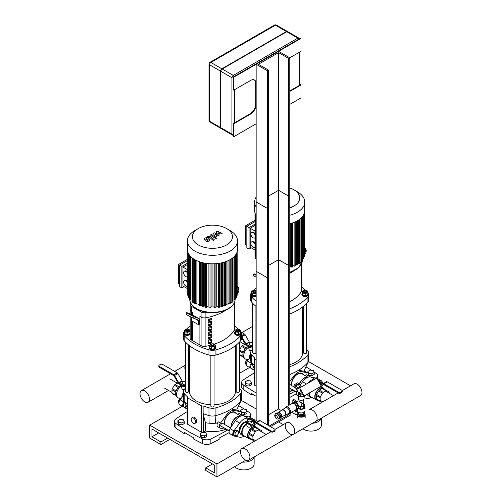 <?xml version="1.0" encoding="UTF-8"?>
<svg xmlns="http://www.w3.org/2000/svg" width="502" height="502" viewBox="0 0 502 502"><rect width="100%" height="100%" fill="white"/><g stroke="black" fill="none" stroke-linecap="round" stroke-linejoin="round"><path stroke-width="0.75" d="M302.932 428.796A10.304 5.949 -0 0 0 314.409 430.766A10.304 5.949 -0 0 0 321.362 425.144L321.362 418.16M312.508 423.268A10.304 5.949 -0 0 0 321.261 418.216M241.261 400.37L256.152 408.973L241.261 400.37M278.566 421.912L283.279 424.629L278.566 421.912M350.509 385.812L308.498 361.559M249.55 367.495L239.391 373.362M236.222 375.189L235.432 375.647M234.66 466.665A10.304 5.949 -0 0 0 246.237 469.74A10.304 5.949 -0 0 0 254.131 463.961L254.131 456.971M242.566 462.097A10.304 5.949 -0 0 0 254.025 457.033M149.703 425.144L216.933 463.961L216.933 476.9L205.732 470.43L205.732 467.845L214.693 473.016L214.693 465.254L151.943 429.028L151.943 436.79L160.91 441.967L160.91 444.552L149.703 438.083L149.703 425.144L182.314 406.313M240.59 450.307L216.933 463.961M245.848 460.208L216.933 476.9M212.453 463.961L205.732 467.845M158.663 432.906L151.943 436.79M167.63 438.083L160.91 441.967M169.871 439.375L160.91 444.552M314.001 371.932A208.738 120.511 0 0 1 316.21 373.438A6.338 3.658 180 0 1 317.678 375.778A6.338 3.658 180 0 1 316.178 378.144M311.585 370.338A208.738 120.511 0 0 0 305.919 366.824M254.57 372.735A356.909 206.058 0 0 0 243.225 379.995A6.338 3.658 180 0 0 241.694 382.386A6.338 3.658 180 0 0 243.169 384.727A208.738 120.511 0 0 0 256.152 392.928M289.773 394.076A356.909 206.058 0 0 0 295.007 391.177M241.694 382.386L241.694 387.042A6.338 3.658 0 0 0 243.169 389.383L243.169 384.727M256.152 396.291A208.738 120.511 180 0 1 251.515 393.53L251.515 394.829A208.738 120.511 180 0 1 243.169 389.383M252.606 394.195L251.515 394.829M296.349 393.781A356.909 206.058 180 0 1 289.773 397.44M246.764 410.749A208.738 120.511 0 0 1 248.973 412.255A6.338 3.658 180 0 1 250.442 414.596A6.338 3.658 180 0 1 248.942 416.961M244.348 409.155A208.738 120.511 0 0 0 238.688 405.635M187.334 411.552A356.909 206.058 0 0 0 175.995 418.812A6.338 3.658 180 0 0 174.464 421.203A6.338 3.658 180 0 0 175.932 423.544A208.738 120.511 0 0 0 202.676 438.98L202.676 443.642A208.738 120.511 180 0 1 193.245 438.817L193.245 437.524A208.738 120.511 180 0 1 184.284 432.347L184.284 433.646A208.738 120.511 180 0 1 175.932 428.2L175.932 423.544M202.676 443.642A6.338 3.658 0 0 0 210.865 443.605L210.865 438.949A6.338 3.658 180 0 1 202.676 438.98M210.865 438.949A356.909 206.058 0 0 0 227.77 429.994M174.464 421.203L174.464 425.859A6.338 3.658 0 0 0 175.932 428.2M229.113 432.598A356.909 206.058 180 0 1 219.154 438.07L219.154 439.363A356.909 206.058 180 0 1 210.865 443.605M185.376 433.013L184.284 433.646M255.035 385.549L255.035 359.156A1.588 0.916 180 0 1 254.57 358.51L254.57 384.902A1.588 0.916 0 0 0 255.035 385.549L256.152 386.195M289.773 391.51A23.77 13.723 0 0 0 292.879 390.5M255.035 359.156L256.152 359.802M289.773 366.78A53.877 31.105 0 0 0 307.927 354.694L307.927 362.457A53.877 31.105 180 0 1 289.773 374.542M306.628 349.235A53.877 31.105 0 0 1 307.927 350.678A7.925 4.574 180 0 1 308.736 352.686A7.925 4.574 180 0 1 307.927 354.694M303.459 346.33A53.877 31.105 0 0 0 302.662 345.702M252.744 349.235A53.877 31.105 0 0 0 251.446 350.678A7.925 4.574 180 0 0 250.636 352.686L250.636 360.449A7.925 4.574 0 0 0 250.95 361.71A7.925 4.574 0 0 0 251.446 362.457L251.446 354.694A7.925 4.574 180 0 1 250.636 352.686M254.57 358.51A1.588 0.916 180 0 1 254.765 358.07A53.877 31.105 180 0 1 251.446 354.694M254.57 365.657A53.877 31.105 180 0 1 251.446 362.457L254.57 369.196M303.892 371.279L307.927 362.457A7.925 4.574 0 0 0 308.423 361.71A7.925 4.574 0 0 0 308.736 360.449L308.736 352.686M195.642 421.906A3.169 1.832 60 0 1 194.989 423.362A3.169 1.832 60 0 1 191.82 421.529A3.169 1.832 60 0 1 191.82 417.871A3.169 1.832 60 0 1 194.261 418.718A3.169 1.832 60 0 1 195.642 421.906M191.82 417.871L192.937 417.225A3.169 1.832 60 0 1 195.378 418.072A3.169 1.832 60 0 1 196.765 421.26A3.169 1.832 60 0 1 196.106 422.715L194.989 423.362M187.798 424.366L187.798 397.973A1.588 0.916 180 0 1 187.334 397.327L187.334 423.719A1.588 0.916 0 0 0 187.798 424.366L201.246 432.128A1.588 0.916 0 0 0 202.35 432.398M203.072 432.304A1.588 0.916 0 0 0 203.486 432.128L205.431 431.011A23.77 13.723 0 0 0 225.649 429.317M187.798 397.973L201.246 405.735A1.588 0.916 180 0 0 203.128 405.892L203.128 413.654L205.431 422.728L205.431 431.011M203.128 405.892A53.877 31.105 0 0 0 208.976 407.806L208.976 415.574A7.925 4.574 0 0 0 215.929 415.574L215.929 407.806A7.925 4.574 180 0 1 208.976 407.806M215.929 407.806A53.877 31.105 0 0 0 240.696 393.512L240.696 401.274A53.877 31.105 180 0 1 215.929 415.574L215.358 423.236A23.77 13.723 180 0 1 209.108 423.205A23.77 13.723 180 0 1 205.431 422.728M239.391 388.052A53.877 31.105 0 0 1 240.696 389.496A7.925 4.574 180 0 1 241.5 391.504A7.925 4.574 180 0 1 240.696 393.512M236.222 385.147A53.877 31.105 0 0 0 235.432 384.519M189.474 384.519A53.877 31.105 0 0 0 188.683 385.147M185.514 388.052A53.877 31.105 0 0 0 184.209 389.496A7.925 4.574 180 0 0 183.406 391.504L183.406 399.266A7.925 4.574 0 0 0 183.713 400.527A7.925 4.574 0 0 0 184.209 401.274L184.209 393.512A7.925 4.574 180 0 1 183.406 391.504M187.334 397.327A1.588 0.916 180 0 1 187.528 396.887A53.877 31.105 180 0 1 184.209 393.512M187.334 404.474A53.877 31.105 180 0 1 184.209 401.274L187.334 408.013M217.529 423.023A23.77 13.723 180 0 1 215.358 423.236M209.108 423.205L208.976 415.574A53.877 31.105 180 0 1 203.184 413.673A53.877 31.105 180 0 1 203.128 413.654M236.662 410.096L240.696 401.274A7.925 4.574 0 0 0 241.192 400.527A7.925 4.574 0 0 0 241.5 399.266L241.5 391.504M256.152 296.211A3.169 1.832 180 0 1 252.87 296.343A3.169 1.832 180 0 1 251.163 294.718L251.163 294.072A3.169 1.832 180 0 1 251.502 293.243M253.334 290.671A1.588 0.916 0 0 0 253.209 290.733A1.588 0.916 0 0 0 252.744 291.38A1.588 0.916 0 0 0 254.332 292.296A1.588 0.916 0 0 0 255.913 291.38A1.588 0.916 0 0 0 255.449 290.733L255.229 290.602A1.268 0.734 180 0 1 255.229 291.637A1.268 0.734 180 0 1 253.435 291.637A1.268 0.734 180 0 1 253.435 290.602A1.268 0.734 180 0 1 255.229 290.602L255.449 290.733A1.588 0.916 0 0 0 255.33 290.671M255.913 291.38L255.913 291.894A1.588 0.916 180 0 1 254.332 292.81A1.588 0.916 180 0 1 252.744 291.894L252.744 291.38M256.152 295.088L255.091 295.703L252.261 295.264L251.502 293.632L251.502 291.461L253.573 290.263L254.382 290.388M254.922 290.47L256.152 290.664M256.152 292.917L255.091 293.532L252.261 293.093L251.502 291.461M255.091 295.703L255.091 293.532M252.261 295.264L252.261 293.093M256.152 295.565A3.169 1.832 180 0 1 252.87 295.697A3.169 1.832 180 0 1 251.163 294.072M252.744 303.346L252.744 352.686A1.588 0.916 0 0 0 253.209 353.333A1.588 0.916 0 0 0 254.934 353.527A1.588 0.916 0 0 0 255.913 352.686L255.913 306.251M304.143 291.637A1.268 0.734 180 0 1 304.143 290.602A1.268 0.734 180 0 1 305.938 290.602A1.268 0.734 180 0 1 305.938 291.637A1.268 0.734 180 0 1 304.143 291.637M304.049 290.671A1.588 0.916 0 0 0 303.923 290.733A1.588 0.916 0 0 0 303.459 291.38A1.588 0.916 0 0 0 303.923 292.026A1.588 0.916 0 0 0 305.649 292.227A1.588 0.916 0 0 0 306.628 291.38A1.588 0.916 0 0 0 306.164 290.733A1.588 0.916 0 0 0 306.038 290.671M306.628 291.38L306.628 291.894A1.588 0.916 180 0 1 305.649 292.741A1.588 0.916 180 0 1 303.923 292.54A1.588 0.916 180 0 1 303.459 291.894L303.459 291.38M305.8 293.532L305.8 295.703L307.87 294.511L307.87 292.333L305.8 293.532L302.97 293.093L302.217 291.461L304.281 290.263L305.09 290.388M305.8 295.703L302.97 295.264L302.97 293.093M302.97 295.264L302.217 293.632L302.217 291.461M305.63 290.47L307.111 290.702L307.87 292.333M307.87 293.243A3.169 1.832 180 0 1 308.209 294.072L308.209 294.718A3.169 1.832 180 0 1 306.258 296.406A3.169 1.832 180 0 1 302.8 296.011A3.169 1.832 180 0 1 301.871 294.718L301.871 294.072A3.169 1.832 180 0 1 302.217 293.243M308.209 294.072A3.169 1.832 180 0 1 306.258 295.76A3.169 1.832 180 0 1 302.8 295.364A3.169 1.832 180 0 1 301.871 294.072M303.459 306.251L303.459 352.686A1.588 0.916 0 0 0 303.923 353.333A1.588 0.916 0 0 0 305.649 353.527A1.588 0.916 0 0 0 306.628 352.686L306.628 303.346M302.662 306.879L302.662 352.686A22.979 13.265 180 0 1 289.773 364.603M215.283 346.7A3.169 1.832 180 0 1 215.622 347.528L215.622 348.175A3.169 1.832 180 0 1 212.453 350.001A3.169 1.832 180 0 1 209.284 348.175L209.284 347.528A3.169 1.832 180 0 1 209.623 346.7M211.455 344.121A1.588 0.916 0 0 0 211.329 344.19L211.555 344.058A1.268 0.734 180 0 1 213.35 344.058A1.268 0.734 180 0 1 213.35 345.094A1.268 0.734 180 0 1 211.555 345.094A1.268 0.734 180 0 1 211.555 344.058L211.329 344.19A1.588 0.916 0 0 0 210.865 344.836A1.588 0.916 0 0 0 212.453 345.752A1.588 0.916 0 0 0 214.04 344.836A1.588 0.916 0 0 0 213.576 344.19A1.588 0.916 0 0 0 213.45 344.121M214.04 344.836L214.04 345.351A1.588 0.916 180 0 1 212.453 346.267A1.588 0.916 180 0 1 210.865 345.351L210.865 344.836M212.402 343.845L213.212 343.719L215.283 344.918L215.283 347.089L214.523 348.721L211.693 349.16L211.693 346.982L209.623 345.79L210.382 344.159L211.863 343.926M211.693 349.16L209.623 347.961L209.623 345.79M215.283 344.918L214.523 346.549L211.693 346.982M214.523 348.721L214.523 346.549M215.622 347.528A3.169 1.832 180 0 1 212.453 349.354A3.169 1.832 180 0 1 209.284 347.528M210.865 355.391L210.865 406.143A1.588 0.916 0 0 0 211.329 406.789A1.588 0.916 0 0 0 213.061 406.984A1.588 0.916 0 0 0 214.04 406.143L214.04 355.391M190.164 333.999A3.169 1.832 180 0 1 186.688 335.349A3.169 1.832 180 0 1 183.927 333.535L183.927 332.889A3.169 1.832 180 0 1 184.272 332.06M186.104 329.481A1.588 0.916 0 0 0 185.978 329.55A1.588 0.916 0 0 0 185.514 330.197A1.588 0.916 0 0 0 187.095 331.113A1.588 0.916 0 0 0 188.683 330.197A1.588 0.916 0 0 0 188.219 329.55L187.993 329.419A1.268 0.734 180 0 1 187.993 330.454A1.268 0.734 180 0 1 186.198 330.454A1.268 0.734 180 0 1 186.198 329.419A1.268 0.734 180 0 1 187.993 329.419L188.219 329.55A1.588 0.916 0 0 0 188.093 329.481M188.683 330.197L188.683 330.711A1.588 0.916 180 0 1 187.095 331.627A1.588 0.916 180 0 1 185.514 330.711L185.514 330.197M187.685 329.287L189.166 329.519L189.925 331.151L189.925 333.328L187.855 334.52L185.025 334.081L184.272 332.449L184.272 330.278L186.342 329.08L187.146 329.205M189.925 331.151L187.855 332.349L185.025 331.91L184.272 330.278M187.855 334.52L187.855 332.349M185.025 334.081L185.025 331.91M189.925 332.06A3.169 1.832 180 0 1 190.164 332.424M190.164 333.353A3.169 1.832 180 0 1 186.688 334.702A3.169 1.832 180 0 1 183.927 332.889M185.514 342.163L185.514 391.504A1.588 0.916 0 0 0 185.978 392.15A1.588 0.916 0 0 0 187.704 392.344A1.588 0.916 0 0 0 188.683 391.504L188.683 345.069M236.913 330.454A1.268 0.734 180 0 1 236.913 329.419A1.268 0.734 180 0 1 238.707 329.419A1.268 0.734 180 0 1 238.707 330.454A1.268 0.734 180 0 1 236.913 330.454M236.812 329.481A1.588 0.916 0 0 0 236.687 329.55A1.588 0.916 0 0 0 236.222 330.197A1.588 0.916 0 0 0 236.687 330.843A1.588 0.916 0 0 0 238.412 331.044A1.588 0.916 0 0 0 239.391 330.197A1.588 0.916 0 0 0 238.927 329.55A1.588 0.916 0 0 0 238.801 329.481M239.391 330.197L239.391 330.711A1.588 0.916 180 0 1 238.412 331.558A1.588 0.916 180 0 1 236.687 331.358A1.588 0.916 180 0 1 236.222 330.711L236.222 330.197M238.563 332.349L238.563 334.52L240.634 333.328L240.634 331.151L238.563 332.349L235.739 331.91L234.98 330.278L237.051 329.08L237.86 329.205M238.563 334.52L235.739 334.081L235.739 331.91M235.739 334.081L234.98 332.449L234.98 330.278M238.4 329.287L239.881 329.519L240.634 331.151M240.634 332.06A3.169 1.832 180 0 1 240.979 332.889L240.979 333.535A3.169 1.832 180 0 1 239.021 335.223A3.169 1.832 180 0 1 235.57 334.828A3.169 1.832 180 0 1 234.641 333.535L234.641 332.889A3.169 1.832 180 0 1 234.98 332.06M240.979 332.889A3.169 1.832 180 0 1 239.021 334.577A3.169 1.832 180 0 1 235.57 334.181A3.169 1.832 180 0 1 234.641 332.889M236.222 345.069L236.222 391.504A1.588 0.916 0 0 0 236.687 392.15A1.588 0.916 0 0 0 238.412 392.344A1.588 0.916 0 0 0 239.391 391.504L239.391 342.163M210.865 404.737A22.979 13.265 180 0 1 196.207 400.885A22.979 13.265 180 0 1 189.474 391.504L189.474 345.696M235.432 345.696L235.432 391.504A22.979 13.265 180 0 1 214.04 404.737M289.773 273.345A44.371 25.621 0 0 0 293.45 271.111A44.371 25.621 0 0 1 289.773 273.345M250.636 294.718L250.636 299.895A7.925 4.574 0 0 0 251.446 301.903L251.446 296.726A7.925 4.574 180 0 1 250.636 294.718A7.925 4.574 180 0 1 251.446 292.71A53.877 31.105 0 0 1 251.502 292.641M256.152 306.446A53.877 31.105 180 0 1 251.446 301.903M251.446 296.726A53.877 31.105 0 0 0 256.152 301.269M307.927 301.903A7.925 4.574 0 0 0 308.736 299.895L308.736 294.718A7.925 4.574 180 0 1 307.927 296.726L307.927 301.903A53.877 31.105 180 0 1 289.773 313.988M289.773 308.812A53.877 31.105 0 0 0 307.927 296.726M307.87 292.641A53.877 31.105 0 0 1 307.927 292.71A7.925 4.574 180 0 1 308.736 294.718M305.875 290.507A53.877 31.105 0 0 0 301.978 287.213M256.152 288.167A53.877 31.105 0 0 0 253.73 290.288M305.341 253.629A4.756 3.865 -51.4 0 0 304.946 247.975L304.4 247.536A4.756 3.865 128.6 0 1 304.62 253.058L305.341 253.629L304.4 255.085M304.4 253.397L304.62 253.058M256.152 275.366A4.756 0.339 -152.9 0 1 253.88 273.86L253.159 275.265A4.756 0.339 27.1 0 0 256.152 277.167M253.88 273.86A4.756 0.339 -152.9 0 1 254.752 274.086L256.152 274.632M190.729 303.095A44.371 25.621 0 0 0 190.39 303.679A4.756 2.742 0 0 0 190.164 304.519A4.756 2.742 0 0 0 191.557 306.458L201.076 311.955L201.076 317.132L199.903 316.455L199.903 344.918L199.903 316.455L201.076 317.132A4.756 2.742 0 0 0 205.902 317.804A44.371 25.621 0 0 0 226.22 309.929A44.371 25.621 0 0 1 205.902 317.804L205.902 346.273A44.371 25.621 0 0 0 209.792 345.426M201.076 311.955A4.756 2.742 0 0 0 205.902 312.627A44.371 25.621 0 0 0 208.393 312.118M190.39 308.849A4.756 2.742 0 0 0 190.164 309.696A4.756 2.742 0 0 0 191.557 311.635L192.73 312.313L192.73 315.036L192.73 312.313L191.557 311.635L191.557 314.484M190.164 316.63L190.164 338.16A4.756 2.742 0 0 0 191.557 340.099L192.73 340.783L192.73 321.374L192.73 340.783L201.076 345.602A4.756 2.742 0 0 0 205.902 346.273M183.406 333.535L183.406 338.712A7.925 4.574 0 0 0 184.209 340.72L184.209 335.543A7.925 4.574 180 0 1 183.406 333.535A7.925 4.574 180 0 1 184.209 331.527A53.877 31.105 0 0 1 184.272 331.458M184.209 335.543A53.877 31.105 0 0 0 208.976 349.838L208.976 355.014A53.877 31.105 180 0 1 184.209 340.72M240.696 340.72A7.925 4.574 0 0 0 241.5 338.712L241.5 333.535A7.925 4.574 180 0 1 240.696 335.543L240.696 340.72A53.877 31.105 180 0 1 215.929 355.014L215.929 349.838A7.925 4.574 180 0 1 208.976 349.838M208.976 355.014A7.925 4.574 0 0 0 215.929 355.014M215.929 349.838A53.877 31.105 0 0 0 240.696 335.543M240.634 331.458A53.877 31.105 0 0 1 240.696 331.527A7.925 4.574 180 0 1 241.5 333.535M238.645 329.325A53.877 31.105 0 0 0 234.741 326.03M190.164 326.03A53.877 31.105 0 0 0 186.493 329.105M238.111 292.446A4.756 3.865 -51.4 0 0 237.716 286.793L237.164 286.353A4.756 3.865 128.6 0 1 237.39 291.875L238.111 292.446L237.164 293.902M237.164 292.214L237.39 291.875M194.707 316.655L188.765 313.763L194.707 316.655M198.158 320.006L193.521 318.193L194.243 316.781L198.88 318.601A3.169 1.832 -60 0 1 199.024 318.67A3.169 1.832 -60 0 1 199.677 320.119L199.677 324.091L198.56 324.738L198.56 320.765A1.588 0.916 120 0 0 198.227 320.044A1.588 0.916 120 0 0 198.158 320.006M194.243 316.781A4.756 0.339 -152.9 0 1 189.449 314.472A4.756 0.339 -152.9 0 1 186.65 312.677L185.928 314.083A4.756 0.339 27.1 0 0 188.727 315.877A4.756 0.339 27.1 0 0 193.521 318.193M186.65 312.677A4.756 0.339 -152.9 0 1 187.516 312.903L192.153 314.716L198.88 318.601M191.833 317.452L191.833 320.853L198.56 324.738M289.773 301.809A44.371 25.621 0 0 0 301.746 290.934A4.756 2.742 0 0 0 301.978 290.093L301.978 262.866M208.487 343.795L208.487 342.502A44.371 25.621 0 0 0 211.606 341.718L211.606 343.01A44.371 25.621 180 0 1 208.487 343.795M208.487 342.81A42.789 24.705 0 0 0 210.42 342.32L210.42 342.038M210.42 342.32L211.606 343.01M208.487 341.209L208.487 339.917A44.371 25.621 0 0 0 211.606 339.126L211.606 340.419A44.371 25.621 180 0 1 208.487 341.209M208.487 340.224A42.789 24.705 0 0 0 210.42 339.735L210.42 339.446M210.42 339.735L211.606 340.419M208.487 338.618L208.487 337.325A44.371 25.621 0 0 0 211.606 336.541L211.606 337.833A44.371 25.621 180 0 1 208.487 338.618M208.487 337.633A42.789 24.705 0 0 0 210.42 337.149L210.42 336.861M210.42 337.149L211.606 337.833M208.487 336.033L208.487 334.74A44.371 25.621 0 0 0 211.606 333.949L211.606 335.248A44.371 25.621 180 0 1 208.487 336.033M208.487 335.047A42.789 24.705 0 0 0 210.42 334.558L210.42 334.269M210.42 334.558L211.606 335.248M208.487 333.447L208.487 332.148A44.371 25.621 0 0 0 211.606 331.364L211.606 332.657A44.371 25.621 180 0 1 208.487 333.447M208.487 332.462A42.789 24.705 0 0 0 210.42 331.973L210.42 331.684M210.42 331.973L211.606 332.657M208.487 330.856L208.487 329.563A44.371 25.621 0 0 0 211.606 328.779L211.606 330.071A44.371 25.621 180 0 1 208.487 330.856M208.487 329.87A42.789 24.705 0 0 0 210.42 329.381L210.42 329.099M210.42 329.381L211.606 330.071M208.487 328.27L208.487 326.978A44.371 25.621 0 0 0 211.606 326.187L211.606 327.48A44.371 25.621 180 0 1 208.487 328.27M208.487 327.285A42.789 24.705 0 0 0 210.42 326.796L210.42 326.507M210.42 326.796L211.606 327.48M208.487 325.679L208.487 324.386A44.371 25.621 0 0 0 211.606 323.602L211.606 324.894A44.371 25.621 180 0 1 208.487 325.679M208.487 324.694A42.789 24.705 0 0 0 210.42 324.21L210.42 323.922M210.42 324.21L211.606 324.894M208.487 323.093L208.487 321.801A44.371 25.621 0 0 0 211.606 321.01L211.606 322.309A44.371 25.621 180 0 1 208.487 323.093M208.487 322.108A42.789 24.705 0 0 0 210.42 321.619L210.42 321.33M210.42 321.619L211.606 322.309M208.487 320.508L208.487 319.209A44.371 25.621 0 0 0 211.606 318.425L211.606 319.718A44.371 25.621 180 0 1 208.487 320.508M208.487 319.523A42.789 24.705 0 0 0 210.42 319.034L210.42 318.745M210.42 319.034L211.606 319.718M201.076 345.602L201.076 317.132A4.756 2.742 0 0 0 205.902 317.804L205.902 312.627M214.059 344.209A44.371 25.621 0 0 0 234.516 329.751A4.756 2.742 0 0 0 234.741 328.91L234.741 301.683M190.164 304.519L190.164 309.696A4.756 2.742 0 0 0 191.557 311.635L191.557 306.458M254.972 237.71A3.169 1.832 60 0 1 254.69 237.942A3.169 1.832 60 0 1 251.521 236.109A3.169 1.832 60 0 1 251.521 232.451A3.169 1.832 60 0 1 254.972 234.842M251.521 232.451L251.973 232.194A3.169 1.832 60 0 1 254.972 233.75M254.972 247.179A3.169 1.832 60 0 1 254.69 247.411A3.169 1.832 60 0 1 251.521 245.585A3.169 1.832 60 0 1 251.521 241.926A3.169 1.832 60 0 1 254.972 244.311M251.521 241.926L251.973 241.663A3.169 1.832 60 0 1 254.972 243.225M249.074 227.613L249.074 249.143L246.833 247.85L246.833 226.32L249.074 227.613L254.972 224.206M254.972 231.02L250.191 228.259L250.191 247.204L254.972 249.965M246.833 245.265L245.71 244.618L245.71 225.674L246.833 226.32L254.972 221.62M250.191 228.259L254.972 225.505M245.71 225.674L254.972 220.328M249.074 249.143L251.314 247.85M296.381 221.332L296.381 264.918L295.258 264.265L295.258 221.884M294.128 222.373L294.128 266.066L292.93 265.376L292.93 222.832M291.599 223.277L291.599 267.064L290.307 266.317L290.307 223.654M304.4 212.879L304.4 256.397A0.634 0.364 180 0 1 303.71 256.76M303.71 214.636L303.71 258.448A0.634 0.364 180 0 1 302.624 258.712L302.612 258.699M302.624 258.712L302.624 216.356L302.612 260.268A0.634 0.364 180 0 1 301.526 260.532L301.181 260.325M301.181 217.975L301.181 261.9A0.634 0.364 180 0 1 300.096 262.157L299.456 261.787M299.456 219.43L299.456 263.355A0.634 0.364 180 0 1 298.376 263.613L297.466 263.092M254.972 212.879L254.972 256.397A0.634 0.364 0 0 0 255.662 256.76M255.662 214.636L255.662 258.448A0.634 0.364 0 0 0 256.152 258.806M289.773 267.817A0.634 0.364 0 0 0 289.861 267.629L289.861 223.767M291.599 267.064A0.634 0.364 0 0 0 292.679 266.807L292.679 222.919M294.128 266.066A0.634 0.364 0 0 0 295.207 265.809L295.207 221.903M296.381 264.918A0.634 0.364 0 0 0 297.466 264.661L297.466 220.742M289.773 187.943A20.03 11.565 180 0 1 293.852 189.756L297.391 191.802A25.037 14.458 180 0 1 304.727 202.024L304.727 210.564A25.037 14.458 180 0 1 289.773 223.792M256.152 215.502A25.037 14.458 180 0 1 254.646 210.564L254.646 202.024A25.037 14.458 180 0 1 256.152 197.085M297.391 191.802L293.852 189.756A20.03 11.565 180 0 1 289.773 207.922M304.727 202.024A25.037 14.458 180 0 1 289.773 215.251M256.152 206.962A25.037 14.458 180 0 1 254.646 202.024M187.742 276.527A3.169 1.832 60 0 1 187.459 276.759A3.169 1.832 60 0 1 184.29 274.927A3.169 1.832 60 0 1 184.29 271.268A3.169 1.832 60 0 1 187.742 273.659M184.29 271.268L184.736 271.011A3.169 1.832 60 0 1 187.742 272.567M187.742 285.996A3.169 1.832 60 0 1 187.459 286.228A3.169 1.832 60 0 1 184.29 284.402A3.169 1.832 60 0 1 184.29 280.743A3.169 1.832 60 0 1 187.742 283.128M184.29 280.743L184.736 280.48A3.169 1.832 60 0 1 187.742 282.042M181.837 266.43L181.837 287.96L179.597 286.667L179.597 265.138L181.837 266.43L187.742 263.023M187.742 269.838L182.96 267.077L182.96 286.021L187.742 288.782M179.597 284.082L178.48 283.435L178.48 264.491L179.597 265.138L187.742 260.438M182.96 267.077L187.742 264.322M178.48 264.491L187.742 259.145M181.837 287.96L184.077 286.667M229.15 260.149L229.15 303.735L228.021 303.082L228.021 260.701M226.891 261.191L226.891 304.883L225.693 304.193L225.693 261.649M224.363 262.094L224.363 305.881L223.076 305.134L223.076 262.471M221.545 262.847L221.545 306.703L220.127 305.887L220.127 263.136M218.395 263.418L218.395 307.343L216.801 306.421L216.801 263.613M214.837 263.77L214.837 307.739L212.967 306.659L212.967 263.832M211.938 263.832L211.938 306.659L210.068 307.739A0.634 0.364 180 0 1 208.983 307.481L208.983 263.694M208.104 263.613L208.104 306.421L206.51 307.343A0.634 0.364 180 0 1 205.425 307.08L205.425 263.255M204.778 263.136L204.778 305.887L203.36 306.703A0.634 0.364 180 0 1 202.275 306.446L202.275 262.584M201.829 262.471L201.829 305.134L200.543 305.881A0.634 0.364 180 0 1 199.457 305.624L199.457 261.737M199.212 261.649L199.212 304.193L198.014 304.883A0.634 0.364 180 0 1 196.928 304.626L196.928 260.72M196.884 260.701L196.884 303.082L195.755 303.735A0.634 0.364 0 0 1 194.676 303.478L194.676 259.559M237.164 251.697L237.164 295.214A0.634 0.364 180 0 1 236.473 295.578M236.473 253.454L236.473 297.266A0.634 0.364 180 0 1 235.394 297.529L235.375 297.517M235.375 255.192L235.375 299.085A0.634 0.364 180 0 1 234.296 299.349L233.945 299.142M233.945 256.792L233.945 300.717A0.634 0.364 180 0 1 232.865 300.974L232.225 300.604M232.225 258.248L232.225 302.173A0.634 0.364 180 0 1 231.14 302.43L230.23 301.909M187.742 251.697L187.742 295.214A0.634 0.364 0 0 0 188.432 295.578M188.432 253.454L188.432 297.266A0.634 0.364 0 0 0 189.511 297.529L189.53 297.517M189.53 255.192L189.53 299.085A0.634 0.364 0 0 0 190.609 299.349L190.961 299.142M190.961 256.792L190.961 300.717A0.634 0.364 0 0 0 192.04 300.974L192.68 300.604M192.68 258.248L192.68 302.173A0.634 0.364 0 0 0 193.766 302.43L194.676 301.909M214.837 307.739A0.634 0.364 0 0 0 215.923 307.481L215.923 263.694M218.395 307.343A0.634 0.364 0 0 0 219.481 307.08L219.481 263.255M221.545 306.703A0.634 0.364 0 0 0 222.631 306.446L222.631 262.584M224.363 305.881A0.634 0.364 0 0 0 225.448 305.624L225.448 261.737M226.891 304.883A0.634 0.364 0 0 0 227.977 304.626L227.977 260.72M229.15 303.735A0.634 0.364 0 0 0 230.23 303.478L230.23 259.559M230.161 230.619L226.615 228.573L230.154 230.619A25.037 14.458 180 0 1 230.161 230.619A25.037 14.458 180 0 1 237.49 240.841L237.49 249.381A25.037 14.458 180 0 1 212.453 263.832A25.037 14.458 180 0 1 187.415 249.381L187.415 240.841A25.037 14.458 180 0 1 194.745 230.619L198.29 228.573A20.03 11.565 180 0 1 226.615 228.573L226.615 228.573A20.03 11.565 180 0 1 226.615 244.926A20.03 11.565 180 0 1 198.29 244.926A20.03 11.565 180 0 1 198.29 228.573M237.49 240.841A25.037 14.458 180 0 1 212.453 255.292A25.037 14.458 180 0 1 187.415 240.841M189.474 364.985A6.721 3.878 -120 0 0 188.683 364.628M185.514 365.374A6.721 3.878 -120 0 0 185.514 370.997M188.683 375.402A6.721 3.878 -120 0 0 189.474 375.954M149.521 399.159A6.721 3.878 -120 0 0 146.59 392.401A6.721 3.878 -120 0 0 141.413 390.6A6.721 3.878 -120 0 0 141.413 398.356A6.721 3.878 -120 0 0 148.128 402.24A6.721 3.878 -120 0 0 149.521 399.159M251.866 363.567L251.847 363.599A3.803 2.196 120 0 0 251.452 368.593L253.692 369.886A3.803 2.196 -60 0 1 253.253 366.41M254.57 370.137L254.087 370.037A3.803 2.196 -60 0 1 253.692 369.886M184.636 402.384L184.61 402.416A3.803 2.196 120 0 0 184.215 407.411L186.462 408.703A3.803 2.196 -60 0 1 186.022 405.227M187.334 408.954L186.857 408.854A3.803 2.196 -60 0 1 186.462 408.703M251.176 368.38L246.971 366.008A3.803 2.196 -60 0 1 247.367 361.007L250.636 356.564M251.257 368.399C249.4 367.414 249.4 365.701 251.257 363.253L251.552 362.933M252.744 346.499L250.874 346.788L250.874 345.495L249.061 344.454L249.726 343.023L252.199 342.64L252.744 342.954M250.874 346.788L249.061 345.746L249.061 344.454M252.744 345.207L250.874 345.495M250.862 347.773A2.692 1.556 180 0 1 249.632 347.365A2.692 1.556 180 0 1 248.961 346.719M245.296 344.108L242.259 345.671A6.658 3.84 120 0 0 241.537 346.43L239.51 349.95A6.658 3.84 120 0 0 239.391 350.296M248.434 346.418A6.658 3.84 -60 0 0 247.574 346.826A6.658 3.84 -60 0 0 246.137 347.911L242.259 345.671M241.537 346.43L245.415 348.67A6.658 3.84 -60 0 0 243.388 352.184L239.51 349.95M239.391 351.055L243.087 353.188A6.658 3.84 -60 0 0 243.087 356.502L239.391 354.368M244.392 358.108L244.242 358.02A6.658 3.84 -60 0 1 243.388 357.16L241.537 356.094M243.388 357.16L239.51 354.927A6.658 3.84 120 0 1 239.391 354.707M251.427 350.697L249.632 350.452L248.841 349.128L248.841 346.65M250.636 353.753A7.197 4.154 -60 0 0 249.03 358.748A7.354 4.248 -60 0 1 250.636 353.828M247.072 359.947L245.189 358.861A6.909 3.991 -60 0 1 243.759 355.698A6.909 3.991 -60 0 1 248.647 347.24A6.909 3.991 -60 0 1 248.841 347.127M243.759 355.636A6.752 3.897 -60 0 1 243.759 355.573A6.752 3.897 -60 0 1 248.534 347.302L248.534 347.302A6.752 3.897 -60 0 1 248.59 347.271M241.5 335.65L244.386 333.987L241.5 335.65M250.611 342.885L249.588 342.295A0.634 0.364 60 0 1 249.268 341.956L245.164 334.746A1.268 0.734 -120 0 0 244.524 334.068L241.092 332.086M241.5 336.277A1.268 0.734 60 0 1 241.807 336.691L245.911 343.895A0.634 0.364 -120 0 0 246.231 344.24L250.529 346.719L250.529 347.629L246.087 345.062A1.268 0.734 60 0 1 245.447 344.378L241.5 337.451M252.744 347.641A1.588 0.916 180 0 1 250.529 347.629M252.744 346.731A1.588 0.916 180 0 1 250.529 346.719M246.187 364.427L245.641 364.113L245.641 361.722L247.436 359.495L248.17 359.915M245.641 361.722L246.626 362.293M247.436 359.495L248.415 359.583M183.939 407.197L179.735 404.825A3.803 2.196 -60 0 1 180.13 399.824L183.406 395.381M184.021 407.216C182.163 406.231 182.163 404.518 184.021 402.071L184.322 401.751M185.514 385.316L183.644 385.605L183.644 384.312L181.831 383.264L182.496 381.84L184.968 381.457L185.514 381.771M183.644 385.605L181.831 384.563L181.831 383.264M185.514 384.024L183.644 384.312M183.632 386.59A2.692 1.556 180 0 1 182.402 386.182A2.692 1.556 180 0 1 181.724 385.536M178.059 382.926L175.022 384.488A6.658 3.84 120 0 0 174.307 385.247L172.274 388.761A6.658 3.84 120 0 0 171.979 389.765L171.979 393.079A6.658 3.84 120 0 0 172.274 393.737L174.307 394.911M181.203 385.235A6.658 3.84 -60 0 0 180.337 385.643A6.658 3.84 -60 0 0 178.9 386.728L175.022 384.488M174.307 385.247L178.185 387.488A6.658 3.84 -60 0 0 176.152 391.002L172.274 388.761M171.979 389.765L175.857 392.006A6.658 3.84 -60 0 0 175.857 395.319L171.979 393.079M177.156 396.925L177.011 396.837A6.658 3.84 -60 0 1 176.152 395.978M184.19 389.514L182.402 389.27L181.611 387.946L181.611 385.467M181.806 397.559A7.354 4.248 -60 0 1 183.406 392.646M181.799 397.565A7.197 4.154 -60 0 1 183.406 392.57M179.835 398.764L177.959 397.678A6.909 3.991 -60 0 1 176.528 394.516A6.909 3.991 -60 0 1 181.41 386.057A6.909 3.991 -60 0 1 181.611 385.944M176.528 394.453A6.752 3.897 -60 0 1 176.528 394.39A6.752 3.897 -60 0 1 181.304 386.12L181.304 386.12A6.752 3.897 -60 0 1 181.354 386.088M173.792 374.743L177.15 372.804L173.93 374.825A1.268 0.734 60 0 1 174.57 375.509L178.674 382.712A0.634 0.364 -120 0 0 178.994 383.057L183.293 385.536L183.293 386.446L178.856 383.879A1.268 0.734 60 0 1 178.216 383.195L174.112 375.992A0.634 0.364 -120 0 0 173.792 375.647L173.792 374.743L173.792 375.647L159.316 367.295L159.316 366.385L173.792 374.743M183.374 381.702L182.358 381.112A0.634 0.364 60 0 1 182.038 380.773L177.934 373.563A1.268 0.734 -120 0 0 177.294 372.886L162.679 364.446A1.588 0.916 180 0 0 160.439 364.446L159.316 365.092A1.588 0.916 180 0 0 158.852 365.738A1.588 0.916 180 0 0 159.316 366.385M185.514 386.458A1.588 0.916 180 0 1 183.293 386.446M185.514 385.549A1.588 0.916 180 0 1 183.293 385.536M158.852 365.738L158.852 366.648A1.588 0.916 0 0 0 159.316 367.295M178.95 403.244L178.411 402.93L178.411 400.54L180.205 398.312L180.933 398.732M178.411 400.54L179.396 401.111M180.205 398.312L181.184 398.4M307.99 377.259L301.897 373.739A8.559 4.938 120 0 0 294.925 376.45A8.559 4.938 120 0 0 291.618 385.567M307.902 377.297A8.559 4.938 120 0 0 299.192 384.005M304.394 378.144A8.396 4.851 120 0 0 304.337 378.175A8.396 4.851 120 0 0 299.38 384.118M307.782 377.341A8.559 4.938 120 0 0 304.45 378.113A8.559 4.938 120 0 0 299.405 384.156M322.152 382.348A3.803 2.196 120 0 0 321.368 380.767L316.787 378.301M321.368 380.767A3.803 2.196 120 0 0 320.973 380.623L317.082 378.376L310.863 376.939A10.46 6.037 120 0 0 302.58 381.721L300.058 385.291M297.259 389.816C296.004 392.602 296.004 394.315 297.259 394.961M304.055 397.797L306.923 398.381A10.46 6.037 120 0 0 311.253 397.339M320.973 380.623L317.753 379.964M314.528 379.368A10.46 6.037 120 0 0 307.594 383.371M318.205 380.742L319.272 381.363L318.958 382.047M319.272 382.599L319.272 381.363M319.328 390.167L322.202 388.51A6.658 3.84 120 0 0 320.765 389.081A6.658 3.84 120 0 0 319.328 390.167L323.206 392.407L326.08 390.751A6.658 3.84 -60 0 1 326.796 390.681L328.829 391.849A6.658 3.84 -60 0 1 329.124 392.508L329.124 393.179M322.202 388.51L326.08 390.751M324.951 389.615A6.658 3.84 120 0 0 324.091 388.755A6.658 3.84 120 0 0 322.918 388.441L326.796 390.681M318.613 400.59L316.58 399.423A6.658 3.84 120 0 0 317.44 400.282A6.658 3.84 120 0 0 318.613 400.59L320.458 401.656A6.658 3.84 -60 0 1 320.163 400.998L320.163 397.684A6.658 3.84 -60 0 1 320.458 396.68L322.491 393.166A6.658 3.84 -60 0 1 323.206 392.407M316.58 399.423L320.458 401.656M316.285 395.45A6.658 3.84 120 0 0 316.285 398.764L316.285 395.45L320.163 397.684M316.285 398.764L320.163 400.998M318.613 390.932A6.658 3.84 120 0 0 316.58 394.446L318.613 390.932L322.491 393.166M316.58 394.446L320.458 396.68M319.303 387.224L318.707 387.682M307.293 394.158A7.354 4.248 120 0 0 308.617 395.996L310.431 397.044A7.354 4.248 120 0 0 311.911 397.383M308.925 393.217A7.354 4.248 120 0 0 310.431 397.044M309.157 393.085A7.197 4.154 120 0 0 311.773 397.302M309.364 392.966A6.909 3.991 120 0 0 310.769 396.724L316.235 399.881A6.909 3.991 120 0 0 317.289 400.194M323.947 388.667A6.909 3.991 120 0 0 323.144 387.914A6.909 3.991 120 0 0 319.692 388.253A6.909 3.991 120 0 0 315.174 394.346A6.909 3.991 120 0 0 316.235 399.881M323.696 388.523A6.752 3.897 120 0 0 319.805 388.448A6.752 3.897 120 0 0 315.256 394.911A6.752 3.897 120 0 0 317.038 400.05M324.091 388.755L323.131 388.197A6.658 3.84 120 0 0 319.805 388.529A6.658 3.84 120 0 0 315.457 394.39A6.658 3.84 120 0 0 316.473 399.724L317.44 400.282M320.734 385.128L323.169 383.666A1.268 0.734 60 0 1 323.175 383.66A1.268 0.734 60 0 1 323.809 383.723L327.317 381.865L323.953 383.804L323.953 384.714A0.634 0.364 -120 0 0 323.633 384.683L319.529 387.149A1.268 0.734 60 0 1 319.523 387.155A1.268 0.734 60 0 1 319.328 387.211M338.423 393.066L323.953 384.714L323.953 383.804L338.423 392.162L338.423 393.066A1.588 0.916 0 0 0 340.67 393.066L341.787 392.42A1.588 0.916 0 0 0 342.251 391.773L342.251 390.87A1.588 0.916 180 0 0 341.787 390.223L327.172 381.784A1.268 0.734 -120 0 0 326.538 381.721A1.268 0.734 -120 0 0 326.532 381.727L323.181 383.66M322.246 384.218A0.634 0.364 60 0 1 322.108 384.162L319.272 382.53M319.529 387.149L322.893 385.21A1.268 0.734 -120 0 0 322.893 385.21A1.268 0.734 -120 0 0 322.886 385.216L323.809 384.657M340.67 393.066L340.67 392.162A1.588 0.916 180 0 1 338.423 392.162M340.67 392.162L341.787 391.516L341.787 392.42M342.251 390.87A1.588 0.916 180 0 1 341.787 391.516M322.692 383.955L322.692 382.662L321.261 381.834L319.272 381.909M322.692 382.662L320.903 382.499L319.467 381.671M320.903 382.499L320.37 383.158M321.267 386.829L322.284 385.561M305.555 395.162L304.055 396.982M240.759 416.076L234.66 412.556A8.559 4.938 120 0 0 227.688 415.267A8.559 4.938 120 0 0 224.388 424.385M240.665 416.114A8.559 4.938 120 0 0 234.396 418.969A8.559 4.938 120 0 0 230.945 427.051M237.164 416.961A8.396 4.851 120 0 0 237.107 416.993A8.396 4.851 120 0 0 231.19 426.65A8.559 4.938 120 0 1 237.22 416.93A8.559 4.938 120 0 1 240.552 416.158M254.916 421.165A3.803 2.196 120 0 0 254.131 419.584L249.852 417.193L243.627 415.756A10.46 6.037 120 0 0 235.344 420.538L230.029 428.633C228.768 431.419 228.768 433.132 230.029 433.778M254.131 419.584A3.803 2.196 120 0 0 253.736 419.44L247.969 418.266A10.46 6.037 120 0 0 239.686 423.048L233.919 430.879A3.803 2.196 120 0 0 233.524 435.88A3.803 2.196 120 0 0 233.919 436.025L239.686 437.198A10.46 6.037 120 0 0 244.022 436.156M250.228 419.132L252.042 420.18L251.376 421.611L248.904 421.994L247.091 420.946L247.756 419.515L250.228 419.132M251.376 421.611L251.376 422.904L252.042 420.18M251.376 422.904L248.904 423.286L248.904 421.994M248.904 423.286L247.091 422.238L247.091 420.946M248.779 424.253A2.692 1.556 180 0 1 246.959 423.155M240.031 432.856L239.642 432.636A6.658 3.84 -60 0 1 239.347 431.977L239.918 432.31M245.836 422.056L245.265 421.73A6.658 3.84 -60 0 1 245.98 421.655L246.369 421.881M240.169 429.135L239.347 428.664A6.658 3.84 -60 0 1 239.642 427.66L240.483 428.143M242.51 424.629L241.675 424.146A6.658 3.84 -60 0 1 242.391 423.387L243.213 423.857M239.347 428.664L239.347 431.977M241.675 424.146L239.642 427.66M245.265 421.73L242.391 423.387M252.098 428.984L254.966 427.327A6.658 3.84 120 0 0 253.535 427.899A6.658 3.84 120 0 0 252.098 428.984L255.976 431.224L258.844 429.568A6.658 3.84 -60 0 1 259.565 429.499L261.592 430.666A6.658 3.84 -60 0 1 261.893 431.325L261.893 431.996M254.966 427.327L258.844 429.568M257.714 428.432A6.658 3.84 120 0 0 256.861 427.572A6.658 3.84 120 0 0 255.687 427.258L259.565 429.499M251.376 439.407L249.35 438.24A6.658 3.84 120 0 0 250.203 439.099A6.658 3.84 120 0 0 251.376 439.407L253.228 440.474A6.658 3.84 -60 0 1 252.926 439.815L252.926 436.502A6.658 3.84 -60 0 1 253.228 435.498L255.254 431.984A6.658 3.84 -60 0 1 255.976 431.224M249.35 438.24L253.228 440.474M249.048 434.268A6.658 3.84 120 0 0 249.048 437.581L249.048 434.268L252.926 436.502M249.048 437.581L252.926 439.815M251.376 429.75A6.658 3.84 120 0 0 249.35 433.264L251.376 429.75L255.254 431.984M249.35 433.264L253.228 435.498M252.079 426.029L251.471 426.499C249.105 427.698 247.568 427.403 246.871 425.621L246.871 423.054M245.007 422.471A7.197 4.154 120 0 0 244.951 422.502L244.951 422.502A7.197 4.154 120 0 0 239.862 431.318A7.197 4.154 120 0 0 239.862 431.381M247.21 422.439L251.515 424.924A0.634 0.364 -120 0 0 251.835 424.949L255.938 422.483A1.268 0.734 60 0 1 255.945 422.477A1.268 0.734 60 0 1 256.578 422.54L260.08 420.682L256.717 422.621L256.717 423.531A0.634 0.364 -120 0 0 256.403 423.5L252.293 425.966A1.268 0.734 60 0 1 252.286 425.972A1.268 0.734 60 0 1 251.653 425.909L247.21 423.343L247.21 422.439A1.588 0.916 180 0 1 246.746 421.793A7.354 4.248 120 0 0 245.064 422.439L245.064 422.439A7.354 4.248 120 0 0 239.862 431.444A7.354 4.248 120 0 0 241.387 434.814L243.2 435.861A7.354 4.248 120 0 0 244.681 436.2M246.871 423.487A7.354 4.248 120 0 0 242.071 429.969A7.354 4.248 120 0 0 243.2 435.861M246.871 423.751A7.197 4.154 120 0 0 242.046 431.011A7.197 4.154 120 0 0 244.537 436.119M246.871 423.983A6.909 3.991 120 0 0 242.453 430.076A6.909 3.991 120 0 0 243.533 435.541L249.005 438.698A6.909 3.991 120 0 0 250.059 439.012M256.71 427.484A6.909 3.991 120 0 0 255.913 426.731A6.909 3.991 120 0 0 252.456 427.07A6.909 3.991 120 0 0 247.944 433.157A6.909 3.991 120 0 0 249.005 438.698M256.459 427.34A6.752 3.897 120 0 0 252.569 427.265A6.752 3.897 120 0 0 248.019 433.728A6.752 3.897 120 0 0 249.808 438.867M256.861 427.572L255.894 427.014A6.658 3.84 120 0 0 252.569 427.34A6.658 3.84 120 0 0 248.22 433.207A6.658 3.84 120 0 0 249.243 438.541L250.203 439.099M271.193 431.883L256.717 423.531L256.717 422.621L271.193 430.98L271.193 431.883A1.588 0.916 0 0 0 273.433 431.883L274.556 431.237A1.588 0.916 0 0 0 275.021 430.591L275.021 429.687A1.588 0.916 180 0 0 274.556 429.041L259.942 420.601A1.268 0.734 -120 0 0 259.302 420.538A1.268 0.734 -120 0 0 259.296 420.538L255.951 422.477L259.302 420.538M255.016 423.035A0.634 0.364 60 0 1 254.872 422.979L252.042 421.347M255.65 424.033L252.286 425.972L255.656 424.027A1.268 0.734 -120 0 0 255.656 424.027A1.268 0.734 -120 0 0 255.65 424.033L256.578 423.475M247.21 423.343A1.588 0.916 180 0 1 246.746 422.697L246.746 421.793A1.588 0.916 180 0 1 247.091 421.222M273.433 431.883L273.433 430.98A1.588 0.916 180 0 1 271.193 430.98M273.433 430.98L274.556 430.333L274.556 431.237M275.021 429.687A1.588 0.916 180 0 1 274.556 430.333M255.462 422.772L255.462 421.479L254.025 420.651L252.042 420.726M255.462 421.479L253.667 421.316L252.23 420.488M253.667 421.316L253.133 421.975M254.031 425.646L255.047 424.378M233.631 432.423L235.425 430.195L237.22 430.352L238.651 431.18L238.651 433.571L236.856 435.805L235.068 435.642L233.631 434.814L233.631 432.423L235.068 433.251L236.856 431.023L235.425 430.195M236.856 431.023L238.651 431.18M235.068 435.642L235.068 433.251M285.243 425.765A6.721 3.878 60 0 1 286.636 422.69A6.721 3.878 60 0 1 293.356 426.568A6.721 3.878 60 0 1 293.356 434.324A6.721 3.878 60 0 1 288.179 432.529A6.721 3.878 60 0 1 285.243 425.765M342.188 390.612L353.872 383.873A6.721 3.878 60 0 1 360.587 387.751A6.721 3.878 60 0 1 360.587 395.507L293.356 434.324M240.42 451.643A6.721 3.878 60 0 1 241.813 448.568A6.721 3.878 60 0 1 248.534 452.446A6.721 3.878 60 0 1 248.534 460.202A6.721 3.878 60 0 1 243.357 458.408A6.721 3.878 60 0 1 240.42 451.643M338.185 392.928L309.05 409.751A6.721 3.878 60 0 1 315.764 413.629A6.721 3.878 60 0 1 315.764 421.385L248.534 460.202M297.272 374.065A7.988 4.612 -60 0 1 299.255 373.475M291.455 385.467A7.988 4.612 -60 0 1 291.304 384.394M301.733 373.237A8.936 5.158 -60 0 1 302.511 374.097M303.183 374.486A8.936 5.158 120 0 0 302.085 373.413A8.936 5.158 120 0 0 295.195 375.803A8.936 5.158 120 0 0 291.298 384.802A8.936 5.158 120 0 0 291.317 385.392M308.542 375.923A3.803 2.196 120 0 0 307.921 373.005A3.803 2.196 120 0 0 307.525 372.854L301.758 371.687A10.46 6.037 120 0 0 293.475 376.469L289.773 381.495M289.773 389.866L293.475 390.619A10.46 6.037 120 0 0 294.172 390.694M307.174 375.138A1.744 1.004 120 0 0 306.891 374.787A1.744 1.004 120 0 0 305.229 375.665M290.369 384.839A1.744 1.004 120 0 0 290.081 384.494A1.744 1.004 120 0 0 289.773 384.413M299.518 370.388L305.285 371.562A3.803 2.196 -60 0 1 305.68 371.712L307.921 373.005M230.035 412.882A7.988 4.612 -60 0 1 232.024 412.293M224.218 424.284A7.988 4.612 -60 0 1 224.074 423.211M234.503 412.054A8.936 5.158 -60 0 1 235.275 412.914M235.953 413.303A8.936 5.158 120 0 0 234.848 412.23A8.936 5.158 120 0 0 227.964 414.621A8.936 5.158 120 0 0 224.061 423.619A8.936 5.158 120 0 0 224.08 424.209M241.305 414.74A3.803 2.196 120 0 0 240.69 411.822A3.803 2.196 120 0 0 240.295 411.671L234.522 410.504A10.46 6.037 120 0 0 226.239 415.286L220.472 423.117A3.803 2.196 120 0 0 220.077 428.112A3.803 2.196 120 0 0 220.472 428.262L226.239 429.436A10.46 6.037 120 0 0 226.935 429.511M239.943 413.955A1.744 1.004 120 0 0 239.655 413.604A1.744 1.004 120 0 0 237.992 414.483M223.133 423.657A1.744 1.004 120 0 0 222.85 423.311A1.744 1.004 120 0 0 221.507 423.776A1.744 1.004 120 0 0 220.742 425.533A1.744 1.004 120 0 0 221.106 426.33A1.744 1.004 120 0 0 221.545 426.405M220.077 428.112L217.837 426.819A3.803 2.196 -60 0 1 218.232 421.824L220.472 423.117M232.282 409.205L238.048 410.379A3.803 2.196 -60 0 1 238.444 410.529L240.69 411.822M287.232 31.551A1.744 1.004 120 0 0 286.41 31.664L221.865 68.931A1.744 1.004 120 0 0 220.635 71.064L220.635 127.477A1.744 1.004 120 0 0 220.949 128.248M299.487 38.736A1.901 1.901 0 0 0 298.79 38.039L287.696 31.632A1.901 1.098 120 0 0 286.749 31.726L222.204 68.994A1.901 1.098 120 0 0 220.855 71.322L220.855 127.734A1.901 1.098 120 0 0 221.25 128.606L232.344 135.013A1.901 1.901 0 0 0 233.298 135.264M221.1 128.487A1.901 1.098 -60 0 1 220.918 128.412A1.901 1.098 -60 0 1 220.522 127.539L220.522 71.127A1.901 1.098 -60 0 1 221.865 68.799L286.41 31.532A1.901 1.098 -60 0 1 287.364 31.438A1.901 1.098 -60 0 1 287.514 31.563M233.744 90.147L233.744 77.208L300.974 38.39L300.529 38.133L233.298 76.95L233.298 89.889L233.744 90.147L250.554 80.445A7.925 4.574 -60 0 1 254.514 80.05A7.925 4.574 -60 0 1 256.152 83.677L256.152 104.378A7.925 4.574 -60 0 1 250.554 114.086L233.744 123.787L233.298 123.53L250.103 113.828A7.925 4.574 120 0 0 255.706 104.121L255.706 83.42A7.925 4.574 120 0 0 254.282 79.931M289.773 90.925L300.529 84.712L300.974 84.976L289.773 91.446M233.298 123.53L233.298 136.469L233.744 136.732L233.744 123.787M233.298 76.95L233.744 77.208M268.482 265.476L278.566 259.653L288.65 265.476L289.773 264.83L289.773 57.799L288.65 58.445L278.566 52.622L258.398 64.269L268.482 70.092L267.359 70.738L256.152 64.269L278.566 51.329L289.773 57.799L300.974 51.329L300.974 38.39M300.974 84.976L300.974 97.915L289.773 104.385M256.152 123.793L233.744 136.732M256.152 64.269L256.152 271.3L267.359 277.769L268.482 277.117L268.482 70.092M267.359 70.738L267.359 277.769M278.566 52.622L278.566 259.653M288.65 58.445L288.65 265.476M245.127 381.821L245.127 383.766L245.98 385.599L249.161 386.094L251.489 384.752L251.489 382.806L250.642 380.974L247.461 380.478L245.127 381.821L245.98 383.66L245.98 385.599M245.98 383.66L249.161 384.156L249.161 386.094M249.161 384.156L251.489 382.806M177.896 420.638L177.896 422.584L178.75 424.416L181.931 424.912L184.259 423.569L184.259 421.624L183.406 419.785L180.224 419.296L177.896 420.638L178.75 422.477L178.75 424.416M178.75 422.477L181.931 422.966L181.931 424.912M181.931 422.966L184.259 421.624M308.686 375.151L311.911 375.741L314.246 374.398L314.246 372.459L313.392 370.62L310.211 370.125L307.883 371.474L308.73 373.306L308.73 375.251M307.883 371.474L307.883 372.98M308.73 373.306L311.911 373.802L311.911 375.741M311.911 373.802L314.246 372.459M241.456 413.968L244.681 414.558L247.009 413.215L247.009 411.276L246.156 409.437L242.974 408.942L240.646 410.291L241.5 412.123L241.5 414.068M240.646 410.291L240.646 411.797M241.5 412.123L244.681 412.619L244.681 414.558M244.681 412.619L247.009 411.276M200.304 433.577L200.304 435.523L201.158 437.355L204.339 437.851L206.667 436.508L206.667 434.563L205.82 432.724L202.639 432.235L200.304 433.577L201.158 435.416L201.158 437.355M201.158 435.416L204.339 435.905L204.339 437.851M204.339 435.905L206.667 434.563M257.664 421.485L256.152 420.613L256.152 201.942L267.359 208.412L268.482 207.765L268.482 425.533M268.482 196.119L278.566 190.296L288.65 196.119L289.773 195.473L289.773 404.825M267.359 424.887L267.359 208.412M255.06 421.247L256.152 420.613M266.242 429.028L256.704 423.519M270.383 426.631L290.89 414.79L290.89 413.497L289.773 414.144L289.773 413.246M269.267 425.985L288.65 414.79L288.65 413.422M288.65 405.478L288.65 196.119M281.371 410.592L278.566 408.973L268.482 414.79M278.566 408.973L278.566 190.296M288.65 414.79L287.395 414.068M290.112 413.046L290.89 413.497M268.482 419.841A1.744 1.004 180 0 1 269.103 420.613A1.744 1.004 180 0 1 268.482 421.385M256.541 422.132L255.462 421.511M295.935 411.546L295.935 414.69L292.798 412.882L292.798 411.496M295.264 410.078A3.326 1.92 120 0 0 295.954 411.558A3.326 1.92 120 0 0 297.052 411.64L296.964 411.665M295.935 414.69L297.052 414.043L297.052 411.715L297.579 411.414M297.052 401.537L293.915 399.554L292.798 400.201L295.935 402.184M292.829 403.119L292.798 400.201M297.052 401.362L295.935 402.014M295.935 409.682A2.378 1.374 120 0 0 296.425 410.736L297.567 411.389M297.717 411.621L297.717 412.299A3.489 2.014 -0 0 0 298.734 413.723L299.186 413.981A2.855 1.644 -0 0 0 299.958 414.301A2.855 1.644 -0 0 0 300.993 414.457A2.855 1.644 -0 0 0 302.806 414.175A2.855 1.644 -0 0 0 303.221 413.981L303.666 413.723A3.489 2.014 -0 0 0 304.689 412.299L304.689 411.621M304.206 413.315L303.403 415.38L300.397 415.844L298.194 414.577L298.194 413.315M298.069 408.364A3.803 2.196 -0 0 0 302.329 409.218A3.803 2.196 -0 0 0 305.003 407.122A3.803 2.196 -0 0 0 304.739 406.313M297.422 410.504A3.803 2.196 -0 0 0 297.397 410.743A3.803 2.196 -0 0 0 298.514 412.299A3.803 2.196 -0 0 0 303.892 412.299A3.803 2.196 -0 0 0 305.003 410.743L305.003 407.122M303.34 403.702L304.739 404.505L304.739 406.576L303.792 408.615L300.252 409.161L298.263 408.013M304.739 404.505L303.792 406.545L303.792 408.615M303.792 406.545L300.252 407.091L300.252 409.161M300.252 407.091L299.55 406.683M303.534 413.799L302.806 414.175M303.403 415.38L303.403 414.087M300.397 415.844L300.397 414.552L299.958 414.301M300.993 414.457L300.397 414.552M298.734 413.723A3.489 2.014 -0 0 0 303.666 413.723M298.627 412.362A3.489 2.014 -0 0 0 298.734 412.424A3.489 2.014 -0 0 0 303.666 412.424A3.489 2.014 -0 0 0 303.773 412.362M296.437 402.792A2.855 1.644 60 0 1 296.494 402.824A2.855 1.644 60 0 1 298.508 406.382M298.288 407.411L300.723 406.005A2.855 1.644 -120 0 0 301.313 404.7A2.855 1.644 -120 0 0 299.299 401.211A2.855 1.644 -120 0 0 297.868 401.067L295.59 402.384M301.313 404.637A2.692 1.556 -120 0 0 301.313 404.574A2.692 1.556 -120 0 0 299.405 401.274L299.405 401.274A2.692 1.556 -120 0 0 299.355 401.242M304.036 395.513A2.855 1.644 180 0 1 303.465 396.348M303.208 396.517A2.855 1.644 180 0 1 300.478 396.938M300.334 396.919A2.855 1.644 180 0 1 298.483 395.846M298.351 395.771L298.351 398.657A2.855 1.644 0 0 0 299.186 399.824A2.855 1.644 0 0 0 303.221 399.824A2.855 1.644 0 0 0 304.055 398.657L304.055 395.538M301.307 404.844L302.712 403.313L300.052 401.776M299.242 399.856A2.692 1.556 0 0 0 299.299 399.887A2.692 1.556 0 0 0 303.108 399.887A2.692 1.556 0 0 0 303.158 399.856M300.397 406.193A2.14 1.236 0 0 0 303.34 405.051L303.34 399.749M302.995 394.265L299.405 393.411L300.742 389.803M302.737 393.267A2.855 2.328 -120 0 1 301.2 390.594M303.296 394.227A2.535 1.462 180 0 1 302.995 394.44A2.535 1.462 180 0 1 300.234 394.76A2.535 1.462 180 0 1 298.665 393.405L298.665 393.053M299.412 393.411L298.703 393.116L296.544 389.37L301.206 386.678L300.736 385.856L295.791 388.711L296.268 389.533L301.206 386.678M303.936 395.338L303.403 396.486L300.397 396.95L300.397 395.143L298.194 393.869L298.615 392.966M300.397 396.95L298.194 395.683L298.194 393.869M303.472 394.528L300.397 395.143M303.403 396.486L303.403 394.679M321.286 386.082L316.687 378.125L299.669 387.946L304.268 395.909L321.286 386.082L304.268 395.909M285.381 407.913A3.646 2.102 60 0 1 286.046 406.978L292.208 403.42A3.646 2.102 60 0 1 293.764 403.464L295.647 402.378L293.827 402.541L292.515 403.294M296.18 402.686L294.297 403.771A3.646 2.102 60 0 1 296.117 406.036L298 404.951L296.18 402.686A3.646 2.102 60 0 0 295.647 402.378M298 404.951A3.646 2.102 60 0 1 298.263 405.635L296.381 406.72A3.646 2.102 60 0 1 296.607 408.07A3.646 2.102 60 0 1 296.381 409.149L298.263 408.063L298.263 405.635M298.263 408.063A3.646 2.102 60 0 1 298 408.44L296.117 409.532A3.646 2.102 60 0 1 295.854 409.732L289.692 413.29A3.646 2.102 60 0 1 288.55 413.403M278.66 418.743A2.855 1.644 -120 0 0 278.717 418.712A2.855 1.644 -120 0 0 279.307 417.407A2.855 1.644 -120 0 0 278.296 414.809A2.855 1.644 -120 0 0 276.282 413.642A2.855 1.644 -120 0 0 275.862 413.773A2.855 1.644 -120 0 0 275.805 413.805M279.307 418.756L280.536 418.041L280.536 415.355L279.307 416.064L279.307 418.756L278.522 418.825M275.272 414.238L275.272 413.736L277.286 413.554L279.307 416.064M280.536 415.355L278.522 412.845L276.502 413.02L275.272 413.736M278.522 412.845L277.286 413.554M278.409 412.851L278.453 412.826A2.378 1.374 60 0 1 280.285 413.466A2.378 1.374 60 0 1 281.321 415.857A2.378 1.374 60 0 1 280.831 416.942L280.536 417.112M277.782 412.908A2.855 1.644 60 0 1 278.215 412.418A2.855 1.644 60 0 1 280.411 413.177A2.855 1.644 60 0 1 281.66 416.051A2.855 1.644 60 0 1 281.07 417.357A2.855 1.644 60 0 1 280.536 417.488M278.215 412.418L282.249 410.084A2.855 1.644 60 0 1 284.446 410.849A2.855 1.644 60 0 1 285.694 413.723A2.855 1.644 60 0 1 285.105 415.028L281.07 417.357M281.559 410.485A3.169 1.832 60 0 1 282.093 409.814A3.169 1.832 60 0 1 284.534 410.661A3.169 1.832 60 0 1 285.914 413.849A3.169 1.832 60 0 1 285.262 415.298A3.169 1.832 60 0 1 284.408 415.424M282.093 409.814L285.676 407.743A3.169 1.832 60 0 1 288.117 408.59A3.169 1.832 60 0 1 289.503 411.778A3.169 1.832 60 0 1 288.845 413.234L285.262 415.298M286.046 406.978A3.646 2.102 60 0 1 288.851 407.957A3.646 2.102 60 0 1 290.445 411.627A3.646 2.102 60 0 1 289.692 413.29M296.048 402.598A3.012 1.738 60 0 1 298.514 406.451A3.012 1.738 60 0 1 298.263 407.455M297.335 387.82L296.149 385.762L299.286 383.948L300.472 386.007M299.543 386.546L298.357 384.488M296.054 388.561L294.869 386.502L296.149 385.762M298.539 383.647L294.975 385.705L294.385 384.689L297.956 382.631L298.539 383.647L295.521 385.392L295.841 385.938M294.975 385.705L295.521 385.392M304.206 413.435A3.646 2.102 180 0 1 303.779 416.114A3.646 2.102 180 0 1 298.872 416.246A3.646 2.102 180 0 1 298.194 413.435M304.206 413.397A3.96 2.29 180 0 1 305.166 414.884A3.96 2.29 180 0 1 304.005 416.503A3.96 2.29 180 0 1 299.688 416.999A3.96 2.29 180 0 1 297.24 414.884A3.96 2.29 180 0 1 298.194 413.397M216.142 231.692L217.485 234.202L214.241 232.784L213.25 233.355L215.201 236.367L214.122 236.517L211.555 234.334L210.426 234.986L213.049 237.226L215.421 237.352L216.92 236.48L215.245 234.208L218.439 235.601L219.324 235.093L217.987 232.627L220.98 234.139L222.148 233.461L217.128 231.121L216.142 231.692M208.468 240.012L206.692 238.494L205.638 239.103L207.414 240.621L208.468 239.95M209.88 239.962L208.976 238.45L207.037 237.528L205.186 237.954L204.226 239.153L205.136 240.671L207.069 241.587L208.926 241.155L209.886 239.824M214.41 239.849L210.457 236.467L208.085 236.342L207.445 236.712L208.217 237.371L209.384 237.17L213.275 240.502L214.41 239.849M215.032 238.017L215.032 238.808L216.406 238.808L216.406 238.017L215.032 238.017L215.032 238.808M216.406 238.808L216.406 238.017M203.486 432.128L203.486 415.123M201.246 405.735L201.246 432.128M191.118 315.156L191.344 314.71M195.309 318.889L198.56 320.765M301.746 263.519L301.746 290.934M234.516 302.336L234.516 329.751M191.557 317.32L191.557 340.099M289.773 272.46L298.822 267.648L302.348 260.569A22.659 13.083 180 0 1 289.773 272.147M301.526 217.63L301.526 260.532M300.096 218.935L300.096 262.157M298.376 220.183L298.376 263.613M235.112 299.387A22.659 13.083 180 0 1 212.453 312.332A22.659 13.083 180 0 1 189.794 299.387M195.755 260.149L195.755 303.735M210.068 263.77L210.068 307.739M206.51 263.418L206.51 307.343M203.36 262.847L203.36 306.703M200.543 262.094L200.543 305.881M198.014 261.191L198.014 304.883M235.394 255.173L235.394 297.529M234.296 256.447L234.296 299.349M232.865 257.752L232.865 300.974M231.14 259.001L231.14 302.43M189.511 255.173L189.511 297.529M190.609 256.447L190.609 299.349M192.04 257.752L192.04 300.974M193.766 259.001L193.766 302.43M247.367 361.007L251.257 363.253M244.524 334.068L241.5 335.813M245.164 334.746L241.807 336.691M249.268 341.956L245.911 343.895M249.588 342.295L246.231 344.24M180.13 399.824L184.021 402.071M177.294 372.886L173.93 374.825M177.934 373.563L174.57 375.509M182.038 380.773L178.674 382.712M182.358 381.112L178.994 383.057M314.798 379.217L310.863 376.939M306.515 383.999L302.58 381.721M323.809 383.723L327.172 381.784M320.659 385.003L322.108 384.162M253.736 419.44L249.852 417.193M247.969 418.266L243.627 415.756M239.686 423.048L235.344 420.538M233.919 430.879L230.029 428.633M256.578 422.54L259.942 420.601M251.515 424.924L254.872 422.979M307.525 372.854L305.285 371.562M240.295 411.671L238.048 410.379M233.298 134.461A1.901 1.098 180 0 1 231.949 134.141A1.901 1.098 120 0 0 232.344 135.013M234.246 76.398A1.901 1.098 -120 0 0 233.298 75.4A1.901 1.098 120 0 0 231.949 77.728L231.949 134.141L220.855 127.734M220.522 127.539L209.541 121.202L209.541 64.789L220.522 71.127M209.93 122.074A1.901 1.098 -60 0 1 209.541 121.202A1.901 1.098 180 0 1 208.983 120.424A1.901 1.901 0 0 0 209.93 122.074L220.918 128.412M221.865 68.799L210.884 62.461L275.429 25.194L286.41 31.532M209.541 64.789A1.901 1.098 -60 0 1 210.884 62.461A1.901 1.098 -120 0 0 209.93 62.367A1.901 1.901 0 0 0 208.983 64.011A1.901 1.098 0 0 0 209.541 64.789M286.749 31.726L297.837 38.133A1.901 1.098 60 0 1 298.79 39.137M298.79 38.039A1.901 1.098 120 0 0 297.837 38.133L233.298 75.4L222.204 68.994M220.855 71.322L231.949 77.728A1.901 1.098 0 0 0 233.298 78.048M274.475 25.1A1.901 1.098 60 0 1 275.429 25.194A1.901 1.098 -60 0 1 276.376 25.1A1.901 1.901 0 0 0 274.475 25.1L209.93 62.367M299.186 52.365L299.186 85.491M234.641 122.758L234.641 89.632M255.706 83.42L256.152 83.677M255.706 104.121L256.152 104.378M250.103 113.828L250.554 114.086M277.399 417.476A1.588 0.916 60 0 1 275.717 417.626A1.588 0.916 60 0 1 275.717 415.38A1.588 0.916 60 0 1 277.399 417.476M279.194 417.476A2.855 1.644 -120 0 0 277.951 414.602A2.855 1.644 -120 0 0 275.749 413.836C274.412 414.721 274.412 416.127 275.755 418.047C276.991 419.164 277.945 419.408 278.604 418.781A2.855 1.644 -120 0 0 279.194 417.476M317.678 375.778L317.678 378.64M250.442 414.596L250.442 417.457M250.95 361.71L254.376 368.769M304.996 368.769L308.423 361.71M183.713 400.527L187.139 407.586M237.766 407.586L241.192 400.527M192.297 314.785L199.024 318.67M190.164 309.696L190.164 313.938M235.112 299.248C235.005 302.819 232.991 305.869 229.075 308.397C226.051 310.299 222.399 311.579 218.132 312.238C204.584 314.553 189.423 308.015 189.794 299.248M252.744 326.319L241.926 332.569M189.474 362.852L188.683 363.31L189.474 362.852M252.744 341.837L251.05 342.816M235.796 351.626L235.432 351.833M185.514 365.136L174.696 371.386M170.548 373.777L141.413 390.6M189.474 378.37L188.683 378.828M185.514 380.654L183.82 381.633M168.559 390.443L148.128 402.24M298.194 395.582L296.939 394.854M320.678 386.49L323.144 387.914M326.538 381.721L323.175 383.66M322.886 385.216L319.523 387.155M310.161 376.864L306.446 374.718M289.773 388.159L296.444 392.006M289.773 384.494L295.678 387.908M233.524 435.88L229.709 433.672M253.441 425.307L255.913 426.731M242.93 415.681L239.216 413.535M220.824 425.985L229.207 430.823M222.405 423.236L230.456 427.886M286.636 422.69L274.958 429.43M241.813 448.568L270.948 431.745M276.376 25.1L287.364 31.438M299.744 52.045L299.744 85.171M208.983 64.011L208.983 120.424M244.549 344.347L239.874 341.649M236.222 351.871L235.432 351.419M177.319 383.164L169.852 378.853M171.979 392.413L164.512 388.102M320.163 400.332L322.761 401.832M325.503 391.083L333.441 395.67M252.926 439.15L255.524 440.649M258.266 429.9L266.204 434.481M295.954 411.558L294.323 410.617M297.397 410.743L297.397 408.791M299.06 401.092L299.06 399.749M297.993 383.961L298.307 384.513M297.24 414.884L297.24 418.122M305.166 414.884L305.166 418.122"/></g></svg>
